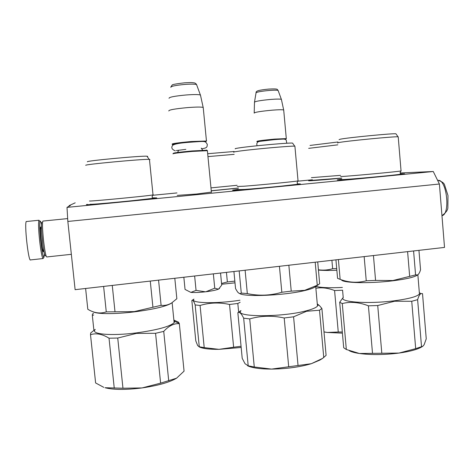 <?xml version="1.0" encoding="UTF-8"?>
<svg xmlns="http://www.w3.org/2000/svg" width="472" height="472" viewBox="0 0 472 472"><rect width="100%" height="100%" fill="white"/><g stroke="black" fill="none" stroke-linecap="round" stroke-linejoin="round"><path stroke-width="0.71" d="M400.103 172.97L433.267 171.507L67.006 207.379L70.381 205.503L69.124 205.627L75.213 202.818M152.922 195.266L176.965 192.93M297.791 181.183L312.375 179.767M211.385 192.104L196.411 194.045L177.207 195.373M400.415 173.826L404.616 173.808L382.125 176.398C358.567 178.717 332.86 180.64 337.858 179.755L341.439 179.23M297.419 183.856L300.428 183.938L273.654 187.018C250.355 189.313 228.053 190.953 233.315 190.033L238.136 189.343M153.04 197.821L156.775 197.892L122.85 201.786C100.123 204.022 81.798 205.344 87.379 204.388L87.745 204.689M341.805 178.15C322.777 179.962 305.561 181.248 309.007 180.634L312.151 180.186M238.484 188.104L211.267 190.853M67.838 221.451L75.119 289.678L444.524 247.417L439.402 184.021L67.838 221.451L67.006 207.379M433.267 171.507L439.402 184.021M69.124 205.627L69.183 206.17M236.926 190.133L237.558 190.051M207.391 150.68L192.104 151.441C179.596 152.615 173.2 153.412 172.929 153.837M206.83 150.232L192.004 150.951C179.856 152.09 173.649 152.869 173.371 153.294L173.065 153.671M205.019 141.795L206.17 141.34C204.795 141.093 199.786 141.329 191.13 142.054C179.667 143.04 169.66 144.485 172.982 144.65L173.407 144.668M206.435 141.016L191.136 141.517C177.997 142.75 171.666 143.635 172.144 144.172M203.261 107.929L203.167 107.409C201.166 106.908 196.051 106.961 187.827 107.575C174.782 108.79 168.445 109.935 168.823 111.008M200.57 95.556L200.388 94.984C198.447 94.435 193.791 94.424 186.422 94.949C174.681 96.034 168.893 97.161 169.047 98.323M285 139.281L286.008 138.945L274.586 139.547C264.703 140.408 255.01 141.712 257.488 141.836L258.054 141.854M286.292 138.603L274.633 139.093C262.945 140.196 257.016 140.975 256.851 141.435M283.719 110.253L283.666 109.952C282.344 109.604 278.45 109.681 271.978 110.188C260.361 111.286 254.432 112.265 254.196 113.132M281.459 99.675L281.359 99.344C280.067 98.967 276.521 98.996 270.71 99.433C260.237 100.418 254.821 101.38 254.467 102.312M44.51 254.101L43.896 257.5C42.94 256.213 41.878 250.543 40.716 240.496C39.672 230.212 39.43 223.822 39.99 221.338L40.155 221.097C40.48 220.973 40.899 222.047 41.412 224.324M43.406 258.084L43.005 258.562C41.984 257.222 40.857 251.257 39.63 240.667C38.533 229.823 38.285 223.097 38.887 220.489L39.713 221.12M41.17 227.628L41.471 229.504M43.501 249.015L43.595 251.027M39.046 220.247L26.603 221.492M45.424 255.865C44.574 255.741 43.548 250.532 42.338 240.242C41.294 229.793 41.111 223.84 41.79 222.389M71.349 254.32L46.746 256.957C45.849 256.609 44.769 251.021 43.501 240.195C42.391 229.091 42.185 222.719 42.875 221.073L42.987 221.055M219.645 288.298L218.43 289.153C215.964 290.156 211.775 291.023 205.857 291.761L205.462 291.808C199.467 292.475 194.6 292.669 190.865 292.398L185.048 289.43L183.844 277.235M190.865 292.398L196.051 290.38L205.462 291.808M194.641 276.002L196.051 290.38M205.857 291.761L214.742 288.191L218.43 289.153M213.35 273.86L214.742 288.191M218.577 289.088L221.71 285.147L220.542 273.04M147.229 156.592L147.712 156.415L146.963 156.214L149.187 159.371L149.954 159.548L149.476 159.701M87.42 161.802C84.724 160.94 141.051 155.66 146.963 156.214M85.81 165.318C82.842 164.563 143.004 158.917 149.187 159.371M152.999 194.73L153.329 194.853C153.081 194.588 152.662 195.255 152.078 196.853L152.639 198.275L153.276 198.045L152.444 198.016M89.556 200.954C86.765 201.815 148.367 195.945 153.017 194.912L153.329 194.853M176.77 378.072L176.563 378.202C169.448 382.361 157.955 385.6 142.09 387.925L122.956 388.22L105.002 387.73C113.528 389.89 125.888 389.955 142.09 387.925L160.616 383.128L176.563 378.196L184.062 371.145L179.336 323.703C174.062 323.231 168.858 325.792 163.731 331.379L168.716 380.827M103.781 387.347L95.615 382.951L95.456 381.464M173.873 320.081L178.493 322.158L179.336 323.703M163.731 331.379L155.565 333.309L160.616 383.128M155.565 333.309L136.491 333.391L117.734 338.041L122.956 388.22M114.259 388.173L109.026 338.206L117.734 338.041M109.026 338.206C102.324 334.034 96.146 332.86 90.5 334.689L95.615 382.951M95.202 329.421L90.665 332.99L90.5 334.689M173.891 320.222L174.681 321.397L174.138 322.706C169.672 326.636 157.105 330.028 136.426 332.896C111.05 336.176 90.005 334.182 95.214 329.539M171.897 302.829L170.734 303.614C164.563 306.782 152.403 309.538 134.266 311.88C115.209 314.222 97.144 314.157 93.438 311.903M176.805 298.298L176.847 298.717L171.607 303.006C168.297 304.977 164.799 305.756 161.105 305.331L134.249 311.603L106.271 311.886C100.211 313.933 94.058 313.066 87.81 309.278L87.715 308.352M174.805 278.273L176.847 298.717M158.568 280.132L161.105 305.331M150.273 281.076L152.904 307.065M112.265 285.424L114.985 311.603M103.61 286.415L106.271 311.886M85.609 288.475L87.81 309.278M292.764 143.382L292.557 143.081C289.318 142.674 255.907 145.588 241.77 147.53C236.56 148.237 234.419 148.674 235.345 148.839M292.557 143.081L294.699 146.155C291.336 145.807 255.653 148.951 240.62 150.94C235.08 151.66 232.808 152.09 233.811 152.232M298.033 180.758L298.044 180.9C295.708 181.508 259.346 185.089 243.941 186.222L237.221 186.47M322.529 358.431L319.863 360.089L311.284 363.711L271.559 369.092C286.563 368.874 299.803 367.08 311.284 363.711L322.529 358.431L326.093 355.375L321.892 308.464L319.509 310.228L323.762 357.64M247.617 365.788C252.213 367.953 260.19 369.057 271.559 369.092L254.272 366.986L248.195 365.824L245.045 363.723L242.213 358.36L237.853 312.682C239.44 311.62 241.375 313.455 243.664 318.175L249.723 318.913L254.272 366.986M317.284 303.897L319.497 305.655L321.892 308.464M319.509 310.228L306.529 311.284L293.578 316.806L298.044 365.558M288.705 366.821L284.197 317.986L293.578 316.806M284.197 317.986C272.25 315.379 260.762 315.685 249.723 318.913M243.664 318.175L248.195 365.824M240.938 310.588L237.853 312.682M317.302 304.086L317.798 304.871L317.473 306.051C316.234 307.638 312.429 309.248 306.051 310.877C281.117 317.532 233.457 317.107 240.956 310.765M315.172 286.852L314.588 287.247C312.682 288.38 309.225 289.525 304.222 290.675C283.973 295.56 244.189 297.165 239.587 293.478M317.721 261.925L319.674 283.755L317.267 285.253L304.629 290.345L291.23 291.135L281.825 292.262C270.415 295.62 258.916 296.068 247.328 293.596L241.28 293.082C240.083 293.997 238.785 293.525 237.381 291.672L235.557 288.628L233.923 271.506M315.196 262.214L317.267 285.253M288.852 265.223L291.23 291.135M279.43 266.302L281.825 292.262M245.11 270.226L247.328 293.596M239.168 270.91L241.28 293.082M396.096 134.03L395.925 133.794C392.704 133.24 346.601 137.741 340.094 139.24L339.055 139.677M395.925 133.794L398.043 136.803C394.698 136.32 345.457 141.11 338.601 142.579L337.521 142.992M401.041 170.823L401.052 170.935C398.928 171.596 348.672 176.28 341.569 176.487L340.577 176.386M422.464 346.483L421.815 346.867C417.478 349.463 409.873 351.528 398.987 353.074L359.387 353.487C371.022 355.056 384.226 354.914 398.987 353.074L415.684 348.643L422.788 346.295L424.104 344.772L426.245 338.837L422.517 293.625L421.065 293.602C419.856 294.062 418.711 296.086 417.626 299.679L421.526 346.708M349.28 350.731C351.457 351.882 354.826 352.796 359.387 353.487L346.33 349.498L343.699 347.728L339.687 302.275L342.277 303.549L346.33 349.498M417.626 299.679L411.737 301.278L415.684 348.643M411.737 301.278L394.61 301.236L377.724 305.531L381.807 353.227M372.508 353.322L368.408 305.821L377.724 305.531M368.408 305.821C359.162 302.222 350.448 301.466 342.277 303.549M339.687 302.275L343.256 297.348M419.313 292.439L419.443 293.979C417.224 296.581 408.864 298.853 394.356 300.788C367.942 304.233 338.619 302.05 343.274 297.543M417.047 275.312L416.912 275.4C413.342 277.43 405.265 279.235 392.669 280.822C369.352 283.731 342.247 283.017 341.427 279.802M418.941 250.343L420.552 269.819C419.714 272.497 418.758 274.197 417.69 274.905L415.572 274.91L392.857 280.533L375.57 280.409L366.248 280.805C357.505 283.111 348.802 282.628 340.147 279.353L337.568 278.338L335.934 259.836M413.59 250.957L415.572 274.91M407.601 251.641L409.661 276.332M373.44 255.547L375.57 280.409M364.16 256.609L366.248 280.805M338.4 259.559L340.147 279.353M93.68 315.001L92.323 315.408L93.898 330.329M93.497 313.243L92.447 314.122L92.323 315.408M207.68 153.719L234.142 151.5M207.957 156.604L234.177 154.344M210.978 187.885L237.109 185.29M199.048 346.814C202.405 348.566 209.061 349.41 219.002 349.345L241.174 347.463M240.148 302.263L237.817 303.466L229.522 304.469L233.628 347.221L241.062 346.271M233.628 347.221L219.002 349.345L204.211 347.634L199.272 346.767L197.685 345.622L195.797 340.884L191.85 300.534C192.676 299.531 193.78 301 195.16 304.93L200.081 305.472L204.211 347.634M237.817 303.466L238.673 312.417M229.522 304.469C219.327 302.251 209.509 302.582 200.081 305.472M195.16 304.93L199.272 346.767M193.921 299.183C189.231 303.201 216.495 304.015 239.947 300.21M221.622 284.256L235.003 282.84M226.442 272.368L227.362 281.967L234.838 281.111M227.362 281.967L221.545 283.454M337.987 141.983L310.01 145.441M337.816 144.839L308.676 148.35M340.483 175.354L311.396 177.667M323.993 331.946L327.285 332.465L342.412 333.149M342.625 290.209L334.583 290.54L338.253 332.011L342.306 331.975M338.253 332.011L327.285 332.465L323.987 331.875M342.578 290.227L343.209 297.384M334.583 290.54C327.957 287.979 321.721 287.224 315.88 288.28M315.916 286.356C320.753 287.69 329.574 288.05 342.383 287.436M318.452 270.084C323.054 270.509 329.185 270.562 336.855 270.238M331.904 260.302L332.648 268.71L336.707 268.538M332.648 268.71C327.946 270.108 323.202 270.468 318.423 269.783M170.811 87.361C170.705 86.282 175.46 85.296 185.071 84.405C191.107 83.992 194.942 84.051 196.564 84.576L196.753 85.096M254.514 101.999L256.025 92.949C256.337 92.087 260.78 91.249 269.365 90.441C274.126 90.099 277.04 90.105 278.12 90.465L278.226 90.766M41.695 233.18L42.958 245.381M41.27 227.693L40.793 226.967C39.471 227.109 42.344 253.558 43.471 251.605L43.672 250.838M43.896 257.5L43.005 258.562L30.603 259.907C28.432 262.597 23.983 221.81 26.426 221.51L26.107 221.557M437.632 180.404L438.181 180.357C446.831 179.425 450.583 214.418 441.957 215.651M90.459 204.187C87.768 205.167 147.128 199.514 152.639 198.275L152.904 198.494M237.929 189.602L244.667 189.425C259.594 188.411 294.729 184.924 297.667 184.18L297.502 183.974M341.268 179.443L342.347 179.561C349.256 179.478 397.819 174.976 400.675 174.15L400.527 173.979M211.255 190.759L238.478 188.003M312.022 180.345L341.563 178.08M233.61 190.281L233.315 190.033M211.415 192.393L207.367 150.491M206.583 150.025L207.114 150.474M178.634 150.202C177.932 152.019 177.454 152.792 177.207 152.521M201.237 148.114L202.647 150.149M206.17 141.34L206.618 140.792M206.429 140.75L203.214 107.427M200.447 95.008L203.167 107.409M170.882 86.866L172.15 85.102C171.967 84.571 176.144 83.804 184.688 82.806C191.425 82.435 191.986 82.582 193.803 82.818C195.013 82.913 195.933 83.503 196.564 84.576L200.388 94.984M286.008 138.945L286.392 138.473M286.286 138.444L283.696 109.964M281.395 99.362L283.666 109.952M254.491 102.33L254.202 112.837M256.066 92.66C255.812 90.954 258.621 90.081 268.851 89.066C279.453 88.559 276.793 89.544 278.12 90.465L281.359 99.344M41.406 227.834L40.863 227.775C39.672 226.778 41.884 251.316 43.377 251.027L43.796 250.762M39.99 221.338L38.887 220.489M29.984 259.848L30.367 259.907M437.638 180.416L438.181 180.357C441.916 181.525 444.058 183.065 444.6 184.994L447.987 195.544L447.869 207.19C448.081 209.733 446.111 212.559 441.957 215.663M42.875 221.073L67.673 218.589M286.781 143.24L286.197 139.977C284.468 138.851 284.244 138.839 274.226 139.653L259.37 141.417C257.11 141.93 256.349 143.376 257.087 145.765M176.333 150.556L185.85 149.364M201.455 148.757C207.586 148.037 207.037 146.892 207.297 144.344C205.025 140.839 206.093 141.116 190.924 142.172C180.676 142.833 174.593 143.883 172.675 145.323C170.976 147.612 171.849 149.459 175.289 150.857M153.017 194.912L149.447 159.383M174.681 321.397L179.33 323.42M174.138 322.706L172.132 302.676M170.734 303.614L171.602 303.006M297.879 184.357L297.1 182.794C297.685 181.213 298.074 180.564 298.269 180.853M298.044 180.9L294.9 146.167M317.798 304.871L319.491 305.655M317.473 306.051L315.715 286.492M314.588 287.247L318.588 284.575M400.94 174.374L400.091 172.793C400.687 171.212 401.064 170.581 401.224 170.888M401.052 170.935L398.209 136.815M419.62 292.923L421.059 293.602M419.443 293.979L417.856 274.792M416.912 275.4L417.69 274.905M193.909 299.106L192.228 300.28"/></g></svg>
